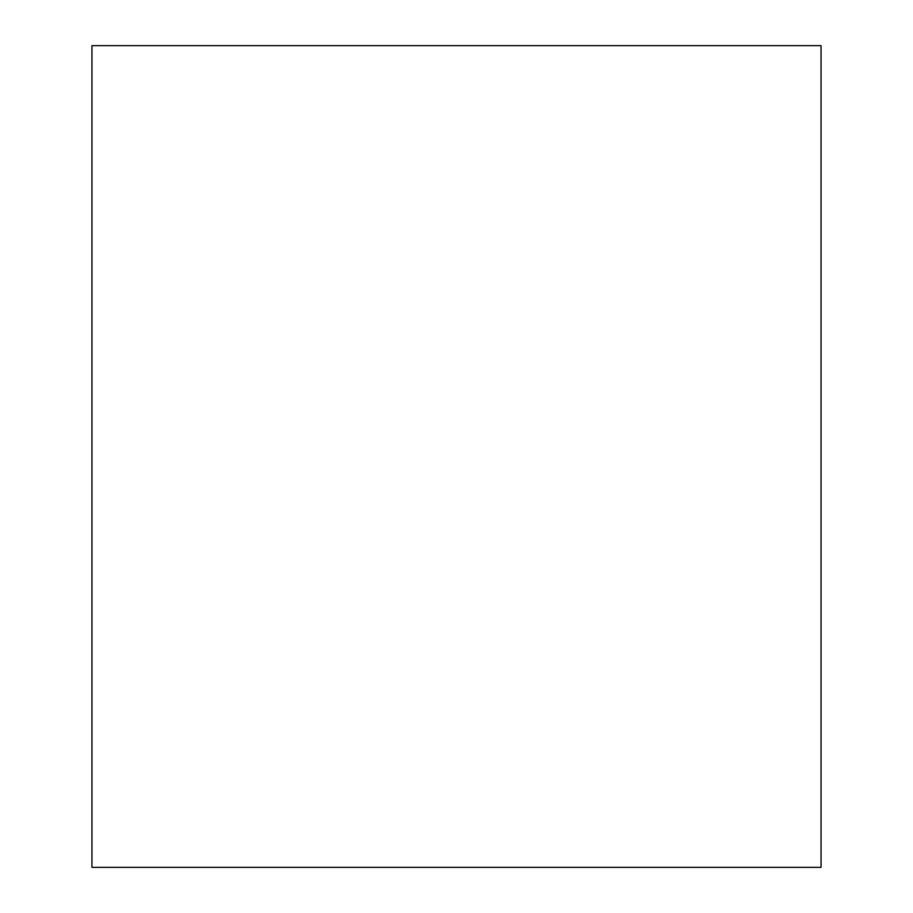 <?xml version="1.0" encoding="UTF-8"?>
<svg xmlns="http://www.w3.org/2000/svg" width="913" height="913" viewBox="0 0 913 913"><rect width="100%" height="100%" fill="white"/><g stroke="black" fill="none" stroke-linecap="round" stroke-linejoin="round"><path stroke-width="1.37" d="M91.951 867.35L91.951 45.65L821.049 45.65L821.049 867.35L91.951 867.35"/></g></svg>
